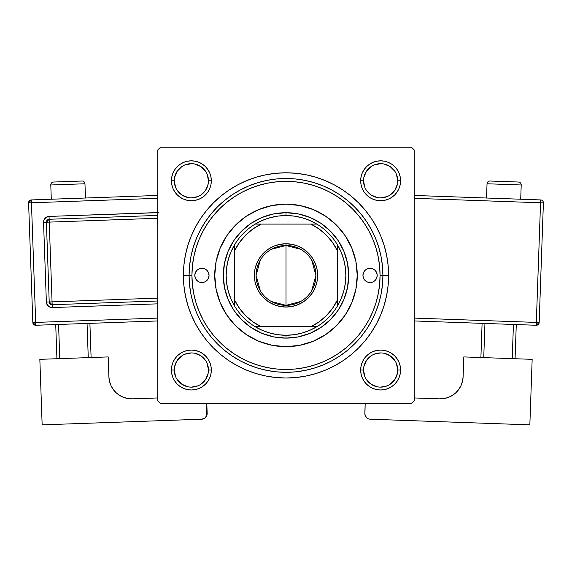<?xml version="1.0" encoding="UTF-8"?>
<svg xmlns="http://www.w3.org/2000/svg" width="572" height="572" viewBox="0 0 572 572"><rect width="100%" height="100%" fill="white"/><g stroke="black" fill="none" stroke-linecap="round" stroke-linejoin="round"><path stroke-width="0.86" d="M174.267 370.027L174.267 370.034A17.103 17.103 0 0 0 191.37 387.137A17.103 17.103 0 0 0 208.473 370.034A17.103 17.103 0 0 0 191.37 352.931A17.103 17.103 0 0 0 174.267 370.034L171.421 370.034A19.948 19.948 0 0 1 191.37 350.078A19.948 19.948 0 0 1 211.325 370.034L208.473 370.034A17.103 17.103 0 0 1 191.37 387.137A17.103 17.103 0 0 1 174.267 370.034A17.103 17.103 0 0 1 191.37 352.931A17.103 17.103 0 0 1 208.473 370.034L207.171 363.492M208.473 180.781L211.325 180.781A19.948 19.948 0 0 1 191.37 200.729A19.948 19.948 0 0 1 171.421 180.781L171.8 184.67L172.937 188.41L174.782 191.863L177.263 194.888L180.287 197.369L183.734 199.213L187.48 200.343L191.37 200.729L195.267 200.343L199.006 199.213L202.459 197.369L205.477 194.888L207.958 191.863L209.802 188.41L210.939 184.67L211.325 180.781L210.939 176.884L209.802 173.144L207.958 169.691L205.477 166.666L202.459 164.185L199.006 162.341L195.267 161.211L191.37 160.825L187.48 161.211L183.734 162.341L180.287 164.185L177.263 166.666L174.782 169.691L172.937 173.144L171.8 176.884L171.421 180.781L174.267 180.781A17.103 17.103 0 0 0 191.37 197.876A17.103 17.103 0 0 0 208.473 180.781A17.103 17.103 0 0 0 191.37 163.678A17.103 17.103 0 0 0 174.267 180.781L171.421 180.781A19.948 19.948 0 0 1 191.37 160.825A19.948 19.948 0 0 1 211.325 180.781L208.473 180.781A17.103 17.103 0 0 1 191.37 197.876A17.103 17.103 0 0 1 174.267 180.781A17.103 17.103 0 0 1 191.37 163.678A17.103 17.103 0 0 1 208.473 180.781L207.171 174.231M361.061 176.884L360.675 180.781L361.061 176.884L360.675 180.781L361.061 184.67L362.198 188.41L364.042 191.863L366.523 194.888L369.541 197.369L372.994 199.213L376.733 200.343L380.63 200.729L384.52 200.343L388.266 199.213L391.713 197.369L394.737 194.888L397.218 191.863L399.063 188.41L400.2 184.67L400.579 180.781L400.2 176.884L399.063 173.144L397.218 169.691L394.737 166.666L391.713 164.185L388.266 162.341L384.52 161.211L380.63 160.825L376.733 161.211L372.994 162.341L369.541 164.185L366.523 166.666L364.042 169.691L362.198 173.144L361.061 176.884L360.675 180.781L363.527 180.781A17.103 17.103 0 0 0 380.63 197.876A17.103 17.103 0 0 0 397.733 180.781A17.103 17.103 0 0 0 380.63 163.678A17.103 17.103 0 0 0 363.527 180.781L360.675 180.781A19.948 19.948 0 0 1 380.63 160.825A19.948 19.948 0 0 1 400.579 180.781L397.733 180.781A17.103 17.103 0 0 1 380.63 197.876A17.103 17.103 0 0 1 363.527 180.781A17.103 17.103 0 0 1 380.63 163.678A17.103 17.103 0 0 1 397.733 180.781L396.425 174.231M363.527 370.027L363.527 370.034A17.103 17.103 0 0 0 380.63 387.137A17.103 17.103 0 0 0 397.733 370.034A17.103 17.103 0 0 0 380.63 352.931A17.103 17.103 0 0 0 363.527 370.034L360.675 370.034A19.948 19.948 0 0 1 380.63 350.078A19.948 19.948 0 0 1 400.579 370.034L397.733 370.034A17.103 17.103 0 0 1 380.63 387.137A17.103 17.103 0 0 1 363.527 370.034A17.103 17.103 0 0 1 380.63 352.931A17.103 17.103 0 0 1 397.733 370.034L396.425 363.492M388.61 275.404L382.911 275.404L388.61 275.404L388.116 265.351L386.636 255.391L384.191 245.617L380.795 236.136L376.49 227.034L371.314 218.397L365.315 210.31L358.558 202.853L351.094 196.089L343.007 190.09L334.37 184.913L325.268 180.609L315.787 177.213L306.02 174.767L296.06 173.287L286 172.794L275.94 173.287L265.98 174.767L256.213 177.213L246.732 180.609L237.63 184.913L228.993 190.09L220.906 196.089L213.442 202.853L206.685 210.31L200.686 218.397L195.51 227.034L191.205 236.136L187.809 245.617L185.364 255.391L183.884 265.351L183.39 275.404A102.61 102.61 0 0 1 286 172.794A102.61 102.61 0 0 1 388.61 275.404A102.61 102.61 0 0 1 286 378.013A102.61 102.61 0 0 1 183.39 275.404L183.884 285.464L185.364 295.424L187.809 305.191L191.205 314.671L195.51 323.773L200.686 332.411L206.685 340.497L213.442 347.962L220.906 354.726L228.993 360.725L237.63 365.901L246.732 370.206L256.213 373.595L265.98 376.04L275.94 377.52L286 378.013L296.06 377.52L306.02 376.04L315.787 373.595L325.268 370.206L334.37 365.901L343.007 360.725L351.094 354.726L358.558 347.962L365.315 340.497L371.314 332.411L376.49 323.773L380.795 314.671L384.191 305.191L386.636 295.424L388.116 285.464L388.61 275.404M189.089 275.404L183.39 275.404L189.089 275.404A96.911 96.911 0 0 0 286 372.315A96.911 96.911 0 0 0 382.911 275.404L380.058 275.404A94.058 94.058 0 0 1 286 369.462A94.058 94.058 0 0 1 191.942 275.404L189.089 275.404A96.911 96.911 0 0 1 286 178.5A96.911 96.911 0 0 1 382.911 275.404A96.911 96.911 0 0 1 286 372.315A96.911 96.911 0 0 1 189.089 275.404L189.561 284.906L190.955 294.308L193.264 303.539L196.468 312.491L200.536 321.085L205.427 329.243L211.089 336.887L217.474 343.929L224.524 350.314L232.16 355.984L240.319 360.868L248.913 364.936L257.872 368.139L267.095 370.449L276.505 371.85L286 372.315L295.495 371.85L304.905 370.449L314.128 368.139L323.087 364.936L331.681 360.868L339.839 355.984L347.476 350.314L354.526 343.929L360.911 336.887L366.573 329.243L371.464 321.085L375.532 312.491L378.736 303.539L381.045 294.308L382.439 284.906L382.911 275.404L382.439 265.908L381.045 256.499L378.736 247.276L375.532 238.317L371.464 229.722L366.573 221.564L360.911 213.928L354.526 206.878L347.476 200.493L339.839 194.83L331.681 189.94L323.087 185.871L314.128 182.668L304.905 180.359L295.495 178.964L286 178.5L276.505 178.964L267.095 180.359L257.872 182.668L248.913 185.871L240.319 189.94L232.16 194.83L224.524 200.493L217.474 206.878L211.089 213.928L205.427 221.564L200.536 229.722L196.468 238.317L193.264 247.276L190.955 256.499L189.561 265.908L189.089 275.404L191.942 275.404L192.392 284.627L193.751 293.758L195.989 302.71L199.099 311.397L203.046 319.741L207.793 327.663L213.292 335.078L219.491 341.913L226.333 348.112L233.741 353.61L241.663 358.358L250.007 362.305L258.694 365.415L267.653 367.653L276.784 369.012L286 369.462L295.216 369.012L304.347 367.653L313.306 365.415L321.993 362.305L330.337 358.358L338.259 353.61L345.667 348.112L352.509 341.913L358.708 335.078L364.207 327.663L368.954 319.741L372.901 311.397L376.011 302.71L378.249 293.758L379.608 284.627L380.058 275.404L379.608 266.187L378.249 257.057L376.011 248.105L372.901 239.411L368.954 231.067L364.207 223.151L358.708 215.737L352.509 208.894L345.667 202.695L338.259 197.197L330.337 192.457L321.993 188.51L313.306 185.399L304.347 183.154L295.216 181.803L286 181.345L276.784 181.803L267.653 183.154L258.694 185.399L250.007 188.51L241.663 192.457L233.741 197.197L226.333 202.695L219.491 208.894L213.292 215.737L207.793 223.151L203.046 231.067L199.099 239.411L195.989 248.105L193.751 257.057L192.392 266.187L191.942 275.404A94.058 94.058 0 0 1 286 181.345A94.058 94.058 0 0 1 380.058 275.404L382.911 275.404A96.911 96.911 0 0 0 286 178.5A96.911 96.911 0 0 0 189.089 275.404M411.411 147.147L160.589 147.147L411.411 147.147L414.264 149.993L414.264 400.815L414.264 149.993L411.411 147.147M157.736 400.815L157.736 149.993L160.589 147.147L157.736 149.993L157.736 400.815L160.589 403.668L157.736 400.815M411.411 403.668L160.589 403.668L411.411 403.668L414.264 400.815L411.411 403.668M379.436 286.229L379.608 284.627M171.8 373.924L172.937 377.67L174.782 381.116L172.937 377.67L174.782 381.116L177.263 384.141L180.287 386.622L183.734 388.467L187.48 389.603L191.37 389.982L195.267 389.603L199.006 388.467L202.459 386.622L205.477 384.141L207.958 381.116L209.802 377.67L210.939 373.924L211.325 370.034L210.939 366.144L209.802 362.398L207.958 358.951L205.477 355.927L202.459 353.446L199.006 351.601L195.267 350.464L191.37 350.078L187.48 350.464L183.734 351.601L180.287 353.446L177.263 355.927L174.782 358.951L172.937 362.398L171.8 366.144L171.421 370.034L171.8 373.924L172.937 377.67L174.782 381.116L177.263 384.141L180.287 386.622L183.734 388.467M397.733 370.034L400.579 370.034A19.948 19.948 0 0 1 380.63 389.982A19.948 19.948 0 0 1 360.675 370.034L361.061 373.924L362.198 377.67L364.042 381.116L366.523 384.141L369.541 386.622L372.994 388.467L376.733 389.603L380.63 389.982L384.52 389.603L388.266 388.467L391.713 386.622L394.737 384.141L397.218 381.116L399.063 377.67L400.2 373.924L400.579 370.034L400.2 366.144L399.063 362.398L397.218 358.951L394.737 355.927L391.713 353.446L388.266 351.601L384.52 350.464L380.63 350.078L376.733 350.464L372.994 351.601L369.541 353.446L366.523 355.927L364.042 358.951L362.198 362.398L361.061 366.144L360.675 370.034L361.061 373.924M388.266 388.467L391.713 386.622L394.737 384.141L397.218 381.116L399.063 377.67M400.2 176.884L399.063 173.144L397.218 169.691L399.063 173.144L397.218 169.691L394.737 166.666L391.713 164.185L388.266 162.341M376.733 161.211L372.994 162.341L369.541 164.185L372.994 162.341L369.541 164.185L366.523 166.666M362.198 188.41L364.042 191.863M372.994 199.213L376.733 200.343M380.63 200.729L384.52 200.343M388.266 199.213L391.713 197.369M394.737 194.888L397.218 191.863L394.737 194.888L397.218 191.863L399.063 188.41M211.325 180.781L210.939 176.884M209.802 173.144L207.958 169.691M205.477 166.666L202.459 164.185L205.477 166.666L202.459 164.185L199.006 162.341M187.48 161.211L183.734 162.341L180.287 164.185L183.734 162.341L180.287 164.185L177.263 166.666L174.782 169.691L172.937 173.144M171.8 184.67L172.937 188.41L174.782 191.863L172.937 188.41L174.782 191.863L177.263 194.888M187.48 200.343L191.37 200.729M199.006 199.213L202.459 197.369M209.802 188.41L210.939 184.67M209.802 362.398L207.958 358.951M199.006 351.601L195.267 350.464M191.37 350.078L187.48 350.464M183.734 351.601L180.287 353.446M177.263 355.927L174.782 358.951L177.263 355.927L174.782 358.951L172.937 362.398M210.939 373.924L211.325 370.034A19.948 19.948 0 0 1 191.37 389.982A19.948 19.948 0 0 1 171.421 370.034L174.267 370.034L175.575 376.576M400.2 366.144L399.063 362.398L397.218 358.951L399.063 362.398L397.218 358.951L394.737 355.927M384.52 350.464L380.63 350.078M372.994 351.601L369.541 353.446M362.198 362.398L361.061 366.144M362.198 377.67L364.042 381.116M394.737 384.141L397.218 381.116L394.737 384.141M397.218 169.691L394.737 166.666L391.713 164.185L394.737 166.666L397.218 169.691M180.287 164.185L177.263 166.666L174.782 169.691L177.263 166.666L180.287 164.185M174.782 381.116L177.263 384.141L174.782 381.116M366.523 384.141L369.541 386.622L372.994 388.467M199.006 388.467L202.459 386.622L205.477 384.141M208.144 373.373L205.591 379.536L200.872 384.255M188.038 386.808L181.867 384.255L177.156 379.536M174.596 366.695L177.156 360.532L181.867 355.813M194.709 353.26L200.872 355.813L205.591 360.532M397.404 373.373L394.844 379.536L390.133 384.255M377.291 386.808L371.128 384.255L366.409 379.536M363.856 366.695L366.409 360.532L371.128 355.813M383.962 353.26L390.133 355.813L394.844 360.532M394.844 190.283L390.125 195.002M377.291 197.547L371.128 194.995L366.409 190.283M363.856 177.442L366.409 171.278L371.128 166.559M383.962 164.007L390.133 166.559L394.844 171.278M205.591 190.283L200.865 195.002M188.038 197.547L181.867 194.995L177.156 190.283M174.596 177.442L177.156 171.278L181.867 166.559M194.709 164.007L200.872 166.559L205.591 171.278M360.675 370.034L363.527 370.034L364.829 376.576M380.623 387.137L387.172 385.835M380.63 352.931L374.081 354.232M191.37 387.137L197.919 385.835M191.377 352.931L184.827 354.232M174.267 180.781L175.575 187.323M191.37 197.876L197.919 196.575M205.591 190.276L208.144 184.112M191.377 163.678L184.827 164.979M363.527 180.781L364.829 187.323M380.623 197.876L387.172 196.575M394.844 190.276L397.404 184.112M380.63 163.678L374.081 164.979M397.733 180.781L400.579 180.781A19.948 19.948 0 0 1 380.63 200.729A19.948 19.948 0 0 1 360.675 180.781M208.473 370.034L211.325 370.034M362.955 275.404A7.129 7.129 0 0 1 370.084 268.282A7.129 7.129 0 0 1 377.205 275.404L376.662 278.135L375.118 280.444L372.808 281.989L370.084 282.532L367.353 281.989L365.043 280.444L363.499 278.135L362.955 275.404L363.499 272.68L365.043 270.37L367.353 268.819L370.084 268.282L372.808 268.819L375.118 270.37L376.662 272.68L377.205 275.404A7.129 7.129 0 0 1 370.084 282.532A7.129 7.129 0 0 1 362.955 275.404M194.795 275.404A7.129 7.129 0 0 1 201.916 268.282A7.129 7.129 0 0 1 209.045 275.404L208.501 278.135L206.957 280.444L204.647 281.989L201.916 282.532L199.192 281.989L196.882 280.444L195.338 278.135L194.795 275.404L195.338 272.68L196.882 270.37L199.192 268.819L201.916 268.282L204.647 268.819L206.957 270.37L208.501 272.68L209.045 275.404A7.129 7.129 0 0 1 201.916 282.532A7.129 7.129 0 0 1 194.795 275.404M345.273 314.957A71.257 71.257 0 0 0 355.891 261.518L357.257 275.404L355.884 289.303L351.83 302.674L345.245 314.993L336.386 325.79L325.59 334.656L313.27 341.241L299.9 345.295L286 346.661L272.1 345.295L258.73 341.241L246.41 334.656L235.614 325.79L226.755 314.993L220.17 302.674L216.116 289.303L214.743 275.404A71.257 71.257 0 0 1 286 204.147A71.257 71.257 0 0 1 357.257 275.404A71.257 71.257 0 0 1 286 346.661A71.257 71.257 0 0 1 214.743 275.404L216.116 261.504L220.17 248.134L226.755 235.814L235.614 225.018L246.41 216.159L258.73 209.574L272.1 205.52A71.257 71.257 0 0 0 246.446 216.137M355.884 261.49A71.257 71.257 0 0 0 345.273 235.85M345.223 235.786A71.257 71.257 0 0 0 336.4 225.032M325.554 216.137A71.257 71.257 0 0 0 299.914 205.52L313.27 209.574L325.59 216.159L336.386 225.018A71.257 71.257 0 0 0 325.625 216.18M299.892 205.512A71.257 71.257 0 0 0 272.108 205.512L286 204.147L299.9 205.52M246.375 216.18A71.257 71.257 0 0 0 235.628 225.003M235.6 225.032A71.257 71.257 0 0 0 226.777 235.786M226.727 235.85A71.257 71.257 0 0 0 216.109 289.296M336.386 225.018L345.245 235.814L351.83 248.134L355.884 261.504M223.294 275.404L224.503 263.17L228.071 251.408L233.862 240.569L241.663 231.067L251.165 223.266L262.005 217.474L273.766 213.907L286 212.698L298.234 213.907L309.995 217.474L320.835 223.266L330.337 231.067L338.138 240.569L343.929 251.408L347.497 263.17L348.705 275.404L347.497 287.637L343.929 299.399L338.138 310.246L330.337 319.748L320.835 327.541L309.995 333.34L298.234 336.908L286 338.109L273.766 336.908L262.005 333.34L251.165 327.541L241.663 319.748L233.862 310.246L228.071 299.399L224.503 287.637L223.294 275.404M216.116 289.318A71.257 71.257 0 0 0 226.727 314.957M226.777 315.029A71.257 71.257 0 0 0 235.6 325.775M235.628 325.804A71.257 71.257 0 0 0 246.375 334.627M246.446 334.677A71.257 71.257 0 0 0 272.086 345.288M272.108 345.295A71.257 71.257 0 0 0 299.892 345.295M299.914 345.288A71.257 71.257 0 0 0 325.554 334.677M325.625 334.627A71.257 71.257 0 0 0 336.372 325.804M336.4 325.775A71.257 71.257 0 0 0 345.223 315.029M200.529 268.418L199.192 268.819M199.192 281.989L200.529 282.396M372.808 268.819L371.471 268.418M371.471 282.396L372.808 281.989M174.782 358.951L175.289 358.229M397.218 191.863L396.711 192.578M202.459 164.185L203.174 164.693M300.6 301.53L286 305.334A29.93 29.93 0 0 0 315.93 275.404A29.93 29.93 0 0 0 286 245.481L286 243.765A31.639 31.639 0 0 1 317.639 275.404A31.639 31.639 0 0 1 286 307.042L286 245.481A29.93 29.93 0 0 1 315.93 275.404A29.93 29.93 0 0 1 286 305.334L271.4 301.53M271.4 249.278L286 245.481L300.6 249.278M311.654 259.995L315.93 275.404L311.654 290.812M234.699 306.234A59.853 59.853 0 0 1 234.699 244.573L231.009 251.773L228.321 259.409L226.691 267.331L226.147 275.404L226.691 283.476L228.321 291.405L231.009 299.034L234.699 306.234A59.853 59.853 0 0 0 255.169 326.712L262.369 330.401L270.005 333.083L277.928 334.713L286 335.263A59.853 59.853 0 0 1 255.169 326.712L316.831 326.712A59.853 59.853 0 0 1 286 335.263L294.072 334.713L301.995 333.083L309.631 330.401L316.831 326.712A59.853 59.853 0 0 0 337.301 306.234L340.991 299.034L343.679 291.405L345.309 283.476L345.853 275.404L345.309 267.331L343.679 259.409L340.991 251.773L337.301 244.573A59.853 59.853 0 0 1 337.301 306.234L337.301 244.573A59.853 59.853 0 0 0 316.831 224.102L309.631 220.413L301.995 217.725L294.072 216.094L286 215.551L286 212.698A62.706 62.706 0 0 0 223.294 275.404A62.706 62.706 0 0 0 286 338.109L286 335.263L286 338.109A62.706 62.706 0 0 1 223.294 275.404A62.706 62.706 0 0 1 286 212.698A62.706 62.706 0 0 1 348.705 275.404A62.706 62.706 0 0 1 286 338.109A62.706 62.706 0 0 0 348.705 275.404A62.706 62.706 0 0 0 286 212.698L286 215.551L277.928 216.094L270.005 217.725L262.369 220.413L255.169 224.102A59.853 59.853 0 0 1 316.831 224.102L255.169 224.102A59.853 59.853 0 0 0 234.699 244.573L234.699 306.234A59.853 59.853 0 0 0 255.169 326.712L310.846 326.712L319.04 321.857L326.312 315.715L332.454 308.444L337.301 300.25L337.301 250.557L332.454 242.364L326.312 235.099L319.04 228.95L310.846 224.102L261.154 224.102L252.96 228.95L245.688 235.099L239.546 242.364L234.699 250.557L234.699 300.25L239.546 308.444L245.688 315.715L252.96 321.857L261.154 326.712A57.007 57.007 0 0 1 234.699 300.25L234.699 306.234M286 243.765L292.17 244.373L298.105 246.174L303.575 249.099L308.372 253.031L312.305 257.829L315.229 263.299L317.031 269.233L317.639 275.404L317.031 281.574L315.229 287.516L312.305 292.986L308.372 297.776L303.575 301.709L298.105 304.633L292.17 306.435L286 307.042L279.83 306.435L273.895 304.633L268.425 301.709L263.628 297.776L259.695 292.986L256.771 287.516L254.969 281.574L254.361 275.404L254.969 269.233L256.771 263.299L259.695 257.829L263.628 253.031L268.425 249.099L273.895 246.174L279.83 244.373L286 243.765L286 305.334A29.93 29.93 0 0 1 256.07 275.404A29.93 29.93 0 0 1 286 245.481A29.93 29.93 0 0 0 256.07 275.404A29.93 29.93 0 0 0 286 305.334L286 307.042A31.639 31.639 0 0 1 254.361 275.404A31.639 31.639 0 0 1 286 243.765M316.831 224.102A59.853 59.853 0 0 1 337.301 244.573L337.301 250.557A57.007 57.007 0 0 0 310.846 224.102L316.831 224.102M337.301 306.234A59.853 59.853 0 0 1 316.831 326.712L310.846 326.712A57.007 57.007 0 0 0 337.301 300.25L337.301 306.234M234.699 244.573A59.853 59.853 0 0 1 255.169 224.102L261.154 224.102A57.007 57.007 0 0 0 234.699 250.557L234.699 244.573M260.346 290.812L256.07 275.404L260.346 259.995M50.786 184.978L84.963 183.769A2.853 2.853 0 0 0 82.018 181.024L53.532 182.032A2.853 2.853 0 0 0 50.786 184.978L51.287 199.22L50.786 184.978A2.853 2.853 0 0 1 53.532 182.032L82.018 181.024A2.853 2.853 0 0 1 84.963 183.769L50.786 184.978M85.471 198.012L84.963 183.769L85.471 198.012M157.736 318.096L35.678 322.415L31.446 202.774L157.736 198.312L31.446 202.774L31.346 199.928L31.446 202.774L28.6 202.874L32.833 322.515L35.678 322.415L31.446 202.774L28.6 202.874A2.853 2.853 0 0 1 31.346 199.928L28.6 202.874L32.833 322.515L35.779 325.261L157.736 320.949L35.779 325.261L35.678 322.415L35.779 325.261A2.853 2.853 0 0 1 32.833 322.515L157.736 318.096M158.401 212.655L49.042 216.416L45.91 217.489L43.901 220.12L43.551 222.315L46.368 302.066L46.875 304.232L49.063 306.714L52.266 307.564L157.736 303.839L52.266 307.564L52.166 304.719L157.736 300.986L52.166 304.719L52.066 301.866L157.736 298.134L52.066 301.866L49.242 222.108L52.166 304.719A2.853 2.853 0 0 1 49.213 301.966L52.066 301.866L49.213 301.966L52.166 304.719L52.266 307.564A5.699 5.699 0 0 1 46.368 302.066L49.213 301.966L46.368 302.066L43.551 222.315A5.699 5.699 0 0 1 49.042 216.416L157.286 212.584A5.699 5.699 0 0 1 157.736 212.591M108.201 356.921L39.84 359.338L108.201 356.921L108.902 376.862L109.502 381.295L110.947 385.521L113.192 389.389L116.152 392.742L119.705 395.452L123.716 397.418L128.035 398.562L132.497 398.848L157.736 397.955L132.497 398.848A22.801 22.801 0 0 1 108.902 376.862L108.201 356.921M42.149 424.853L39.84 359.338L42.149 424.853L201.666 419.219L42.149 424.853M189.067 386.979L191.692 387.13L189.067 386.979M193.014 387.058L195.231 386.693L193.014 387.058M206.821 403.668L206.807 415.515L204.797 418.146L201.666 419.219A5.699 5.699 0 0 0 207.164 413.32L206.821 403.668M128.035 398.562L123.716 397.418L119.705 395.452L116.152 392.742L113.192 389.389L110.947 385.521M109.502 381.295L108.902 376.862M205.634 417.403L207.093 414.435M55.72 324.553L56.928 358.737L55.72 324.553M87.051 323.445L88.26 357.629L87.051 323.445M59.774 358.637L58.566 324.453L59.774 358.637M91.105 357.529L89.897 323.344L91.105 357.529M157.736 195.46L31.346 199.928L157.736 195.46M46.396 222.215L49.213 301.966L46.396 222.215L157.486 218.282L46.396 222.215A2.853 2.853 0 0 1 49.142 219.262L49.242 222.108L49.142 219.262L46.396 222.215L43.551 222.315L46.396 222.215M157.386 215.437L49.142 219.262L49.042 216.416L49.142 219.262L157.386 215.437L157.736 225.44L157.386 215.437A2.853 2.853 0 0 1 157.736 215.444L157.286 212.584L157.386 215.437M487.037 183.769A2.853 2.853 0 0 1 489.982 181.024L518.468 182.032A2.853 2.853 0 0 1 521.214 184.978L520.713 199.22L521.214 184.978L487.037 183.769L486.529 198.012L487.037 183.769L521.214 184.978A2.853 2.853 0 0 0 518.468 182.032L489.982 181.024A2.853 2.853 0 0 0 487.037 183.769M532.16 359.338L463.799 356.921L532.16 359.338L529.851 424.853L370.334 419.219L529.851 424.853L532.16 359.338M461.053 385.521L458.808 389.389L461.053 385.521L462.498 381.295L463.098 376.862L463.799 356.921L463.098 376.862A22.801 22.801 0 0 1 439.503 398.848L443.965 398.562L439.503 398.848L414.264 397.955L439.503 398.848M458.808 389.389L455.848 392.742L458.808 389.389M382.933 386.979L380.308 387.13L382.933 386.979M378.986 387.058L376.769 386.693L378.986 387.058M364.836 413.32L365.193 415.515L366.366 417.403L364.907 414.435L365.179 403.668L364.836 413.32A5.699 5.699 0 0 0 370.334 419.219L369.226 419.069M367.203 418.146L366.366 417.403M443.965 398.562L448.284 397.418L452.295 395.452L455.848 392.742M513.434 324.453L512.226 358.637L513.434 324.453M483.74 357.629L484.949 323.445L483.74 357.629M515.072 358.737L516.28 324.553L515.072 358.737M482.103 323.344L480.895 357.529L482.103 323.344M540.554 202.774L536.322 322.415L414.264 318.096L539.167 322.515L543.4 202.874A2.853 2.853 0 0 0 540.654 199.928L414.264 195.46L540.654 199.928A2.853 2.853 0 0 1 543.4 202.874L540.554 202.774L540.654 199.928L540.554 202.774L543.4 202.874L539.167 322.515A2.853 2.853 0 0 1 536.221 325.261L414.264 320.949L536.221 325.261L539.167 322.515L536.322 322.415L536.221 325.261L540.554 202.774L414.264 198.312L540.554 202.774"/></g></svg>
